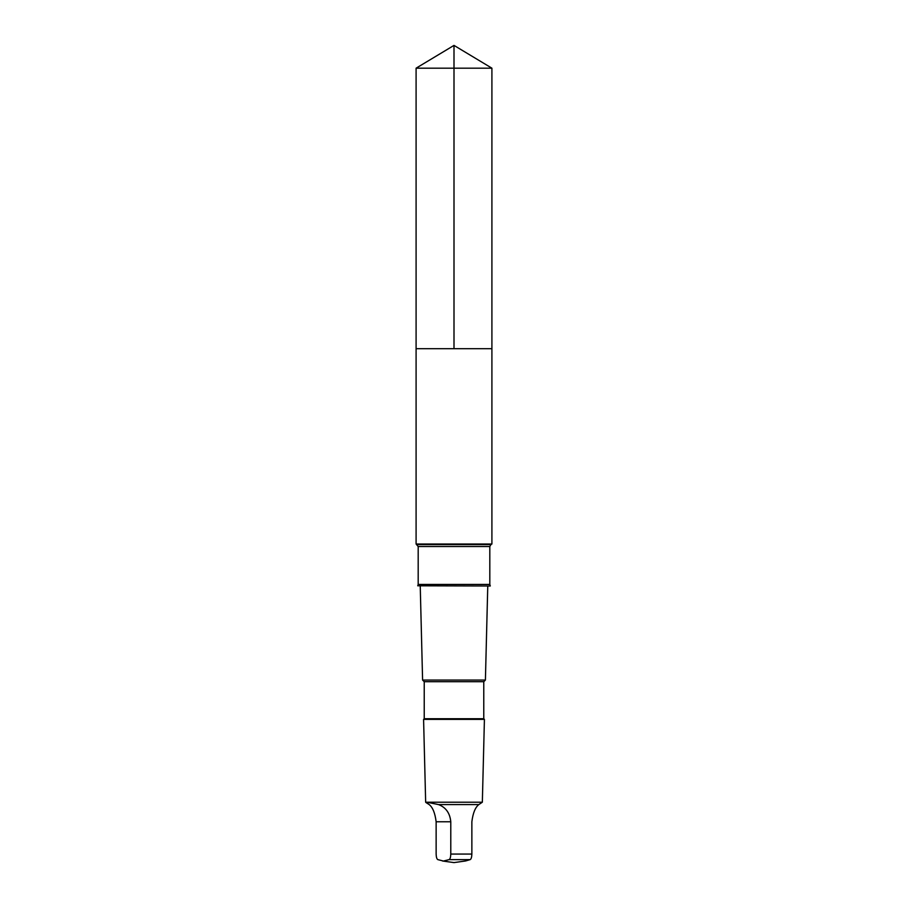<?xml version="1.0" encoding="UTF-8"?>
<svg xmlns="http://www.w3.org/2000/svg" width="908" height="908" viewBox="0 0 908 908"><rect width="100%" height="100%" fill="white"/><g stroke="black" fill="none" stroke-linecap="round" stroke-linejoin="round"><path stroke-width="1.36" d="M417.884 348.695L491.909 348.695L491.909 68.179L416.091 68.179L416.091 348.695L491.909 348.695L491.909 544.017L416.091 544.017L416.091 348.695L417.884 348.695M429.189 804.59C432.741 807.371 435.057 813.103 436.135 821.763L436.135 854.065C436.26 857.277 436.827 859.138 437.849 859.626L443.433 861.045L449.074 859.626C450.096 859.138 450.663 857.288 450.788 854.065L450.788 821.763C449.937 813.103 445.862 807.382 438.564 804.59L427.032 802.252L425.977 802.536L429.189 804.59M490.263 586L417.737 585.796L490.263 586M483.771 681.704L424.229 681.704L424.229 718.727L483.771 718.727L483.771 681.704L485.405 680.069L422.595 680.069L420.234 586M483.771 718.727L484.418 719.374L423.582 719.374L424.229 718.727M438.564 804.59L478.811 804.59L482.341 802.218L425.659 802.218L423.582 719.374M478.811 804.59C475.259 807.371 472.943 813.103 471.865 821.763L471.865 854.065C471.74 857.277 471.173 859.138 470.151 859.626L465.509 860.988M454 348.695L454 45.4L416.091 68.179M471.865 854.065L450.788 854.065M470.151 859.626L449.074 859.626M418.191 546.525L489.809 546.525L489.809 584.446L418.191 584.446L418.191 546.525L416.091 544.017M489.809 546.525L490.933 544.584L417.067 544.584M450.788 821.763L436.135 821.763M454 45.4L491.909 68.179M485.405 680.069L487.766 586M424.229 681.704L422.595 680.069M482.341 802.218L484.418 719.374M442.491 860.988L454 862.6L465.679 860.954M418.191 584.446L417.737 585.796M489.809 584.446L490.263 585.796M490.933 544.584L491.909 544.017"/></g></svg>
